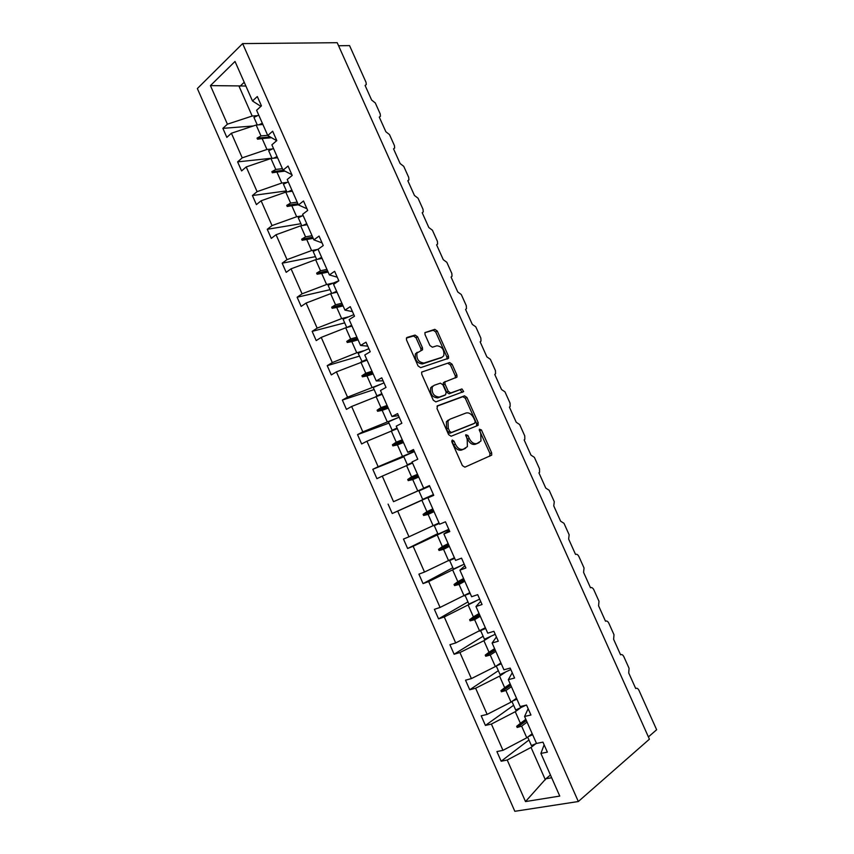 <?xml version="1.0" encoding="UTF-8"?>
<svg xmlns="http://www.w3.org/2000/svg" width="854" height="854" viewBox="0 0 854 854"><rect width="100%" height="100%" fill="white"/><g stroke="black" fill="none" stroke-linecap="round" stroke-linejoin="round"><path stroke-width="1.28" d="M452.268 440.023L451.894 442.009L462.388 465.601L464.886 467.17L491.712 455.139L491.658 452.833L481.432 429.946L479.372 429.199L480.749 433.725L480.962 440.974L477.044 443.482C474.023 444.251 471.429 442.585 469.252 438.465L467.917 435.465L465.804 434.729L467.191 439.319L467.394 446.621L463.338 449.247C460.231 450.047 457.584 448.361 455.374 444.187L454.018 441.134L452.268 440.023M417.585 336.807L415.065 335.088L407.155 337.394L406.429 338.024L406.547 340.041L418.076 365.96L420.616 367.658L448.585 358.232L448.489 356.182L437.259 331.032L434.814 329.334L424.929 332.612L425.036 334.619L429.893 345.496L432.37 347.194L436.928 345.785C442.191 346.51 444.464 349.83 443.76 355.755L442.052 357.271L424.032 363.046C418.652 362.427 416.304 359.086 416.976 353.012L422.57 349.809L422.463 347.77L417.585 336.807L416.015 337.725L413.496 336.006L406.419 338.067M578.329 801.522L649.414 739.18L337.202 42.7L242.621 43.597L197.359 88.549L514.834 811.3L578.329 801.522L242.621 43.597M437.558 405.746L437.002 408.522L448.617 434.633L451.125 436.234L477.76 425.516L478.24 422.794L466.924 397.462L464.512 395.85L437.312 405.863M433.32 400.238L421.748 374.212L421.641 372.12L449.631 362.534L452.065 364.188L456.879 374.981L456.975 377.084L444.913 381.93L444.998 384.054L448.243 391.335L450.709 392.968L461.929 388.933L463.679 391.57L435.839 401.882L433.32 400.238M433.661 495.139L427.939 497.871L433.747 495.331L429.445 485.595L423.659 488.178L412.055 461.939L417.777 459.217L413.485 449.524L407.796 452.289L396.235 426.146L401.86 423.253L397.59 413.592L391.986 416.538L380.478 390.502L386.019 387.428L381.759 377.81L376.251 380.927L364.786 354.997L370.23 351.752L365.992 342.166L360.569 345.454L349.147 319.62L354.506 316.215L350.279 306.661L344.952 310.119L333.572 284.393L338.846 280.806L334.629 271.305L329.388 274.924L318.062 249.293L323.239 245.546L319.054 236.078L313.888 239.867L302.604 214.333L307.696 210.426L303.522 200.989L298.452 204.949L287.211 179.511L292.217 175.433L288.065 166.039L283.08 170.159L271.882 144.828L276.803 140.579L272.661 131.217L267.761 135.508L256.606 110.273L261.441 105.864L257.31 96.534L252.496 100.985L260.886 106.366M253.243 125.986L222.883 128.356L226.844 137.377L231.391 133.235L242.226 157.851L266.95 149.471L272.309 148.948M262.893 124.503L256.157 125.026L231.391 133.235M648.399 736.927L656.641 729.732L638.952 690.32C637.959 688.441 636.881 687.844 635.707 688.516L628.715 672.941L629.067 668.308L623.847 656.673C622.865 654.804 621.776 654.175 620.58 654.804L613.62 639.294L614.005 634.746L608.806 623.153C607.813 621.285 606.714 620.634 605.507 621.221L598.569 605.764L598.996 601.301L593.808 589.751C592.825 587.883 591.715 587.221 590.488 587.755L583.581 572.351L584.04 567.985L578.873 556.477C577.891 554.609 576.77 553.915 575.532 554.417L568.647 539.066L569.138 534.775L563.992 523.31L560.619 521.196L553.755 505.899L554.289 501.704L549.154 490.281L545.77 488.093L538.927 472.849L539.568 472.273L539.493 468.739L534.38 457.36L530.964 455.107L524.153 439.927L524.847 439.298L524.751 435.892L519.659 424.555L516.222 422.25L509.432 407.123L510.18 406.451L510.062 403.173L504.981 391.869L501.522 389.509L494.765 374.436L495.566 373.732L495.427 370.572L490.367 359.31L486.887 356.876L480.151 341.856L480.994 341.13L480.834 338.077L475.806 326.858L472.294 324.371L465.579 309.404L466.487 308.646L466.305 305.711L461.288 294.523L457.765 291.983L451.072 277.07L452.022 276.28L451.83 273.451L446.823 262.306L443.279 259.701L436.607 244.842L437.6 244.041L437.397 241.308L432.412 230.206L428.847 227.548L422.207 212.742L423.242 211.92L423.018 209.283L418.054 198.224L414.468 195.502L407.849 180.749L408.927 179.906L408.692 177.365L403.75 166.349L400.142 163.562L393.545 148.863L394.655 148.02L394.42 145.564L389.488 134.58L385.859 131.751L379.283 117.105L380.436 116.251L380.201 113.881L375.29 102.939L371.629 100.046L365.085 85.443L366.27 84.599L366.024 82.304L349.553 45.604L338.568 45.742M271.967 158.214L237.615 161.876L241.597 170.928L246.219 166.936L257.097 191.648L281.777 183.044L287.232 182.34M277.603 157.787L270.942 158.502L246.219 166.936M286.41 190.912L252.41 195.523L256.403 204.608L261.11 200.775L272.031 225.573L296.658 216.735L302.263 215.848M292.378 191.2L285.78 192.107L261.11 200.775M300.896 223.716L267.259 229.299L271.273 238.405L276.055 234.733L287.019 259.627L311.603 250.564L317.389 249.453M307.205 224.741L300.683 225.83L276.055 234.733M315.446 256.638L282.172 263.192L286.186 272.341L291.065 268.818L302.06 293.819L326.591 284.51L332.665 283.154M322.086 258.399L315.628 259.691L291.065 268.818M330.039 289.687L297.128 297.224L301.163 306.405L306.116 303.042L317.154 328.128L341.643 318.585L348.133 316.919M337.02 292.185L330.637 293.669L306.116 303.042M344.696 322.865L312.148 331.373L316.204 340.597L321.232 337.394L332.313 362.576L356.748 352.787L363.911 350.706M352.008 326.1L345.71 327.776L321.232 337.394M359.395 356.15L327.221 365.661L331.299 374.917L336.412 371.874L347.535 397.153L380.276 384.385M367.06 360.142L336.412 371.874M374.159 389.563L342.358 400.078L346.446 409.365L351.645 406.483L362.811 431.868L398.263 417.542M382.165 394.313L351.645 406.483M388.976 423.104L357.548 434.622L361.648 443.952L366.932 441.23L378.141 466.711L414.318 451.403M397.323 428.612L366.932 441.23M403.846 456.773L372.803 469.305L376.913 478.667L382.282 476.116L393.534 501.682L429.498 485.723M412.546 463.049L382.282 476.116M433.522 494.818L392.232 513.51L397.686 511.119L408.991 536.792L439.031 522.947M433.597 494.989L397.686 511.119M427.939 497.871L439.586 524.217L445.468 521.805L449.791 531.572L443.888 533.942L449.257 530.387M437.792 533.622L407.614 548.492L413.155 546.272L424.502 572.041L454.403 557.737M448.862 529.48L413.155 546.272M443.888 533.942L455.577 560.395L461.544 558.153L465.889 567.974L459.9 570.162L464.918 565.775M452.844 567.696L423.061 583.613L428.687 581.553L440.066 607.429L469.839 592.655M462.836 564.836L428.687 581.553M459.9 570.162L471.632 596.711L477.696 594.662L482.051 604.515L475.966 606.521L480.642 601.301M467.949 601.899L438.561 618.862L444.272 616.972L455.694 642.945L485.339 627.711M475.838 601.024L444.272 616.972M475.966 606.521L487.751 633.177L493.911 631.309L498.288 641.194L492.107 643.019L496.42 636.967M483.118 636.23L454.114 654.239L459.922 652.531L471.387 678.599L495.341 666.579L500.892 662.907M490.239 636.721L483.908 640.692L459.922 652.531M492.107 643.019L503.935 669.792L510.19 668.095L514.588 678.033L508.311 679.677L512.261 672.771M498.341 670.689L469.743 689.765L475.625 688.228L487.143 714.403L511.034 702.116L516.51 698.23M505.184 672.344L499.558 676.133L475.625 688.228M508.311 679.677L520.182 706.546L526.534 705.041L530.942 715.011L524.569 716.463L528.156 708.713M513.617 705.276L485.414 725.43L491.392 724.064L502.963 750.335L496.911 751.573L501.159 761.224L507.223 760.028L525.509 801.575L545.855 778.784L551.663 777.759M520.406 707.987L515.272 711.702L491.392 724.064M524.569 716.463L536.504 743.45L542.941 742.126L547.371 752.139L540.902 753.409L544.126 744.805M528.946 739.991L501.159 761.224M535.832 743.717L531.039 747.421L507.223 760.028M245.888 86.04L238.885 85.912L252.186 116.037L257.46 115.664M252.186 116.037L227.41 124.182L222.883 128.356M237.615 161.876L242.226 157.851M277.539 157.627L276.643 157.723M267.761 135.508L276.664 140.696M252.41 195.523L257.097 191.648M283.08 170.159L291.908 174.728M267.259 229.299L272.031 225.573M298.452 204.949L306.96 208.75M282.172 263.192L287.019 259.627M313.888 239.867L322.075 242.91M297.128 297.224L302.06 293.819M329.388 274.924L337.245 277.187M312.148 331.373L317.154 328.128M344.952 310.119L352.467 311.603M327.221 365.661L332.313 362.576M360.569 345.454L367.754 346.148M342.358 400.078L347.535 397.153M376.251 380.927L383.094 380.831M357.548 434.622L362.811 431.868M391.986 416.538L398.498 415.642M372.803 469.305L378.141 466.711M407.796 452.289L413.955 450.592M429.53 485.798L393.534 501.682M423.659 488.178L429.477 485.67M407.614 548.492L403.472 539.066L408.991 536.792M423.061 583.613L418.898 574.144L424.502 572.041M438.561 618.862L434.376 609.35L440.066 607.429M454.114 654.239L449.919 644.706L455.694 642.945M469.743 689.765L465.526 680.19L471.387 678.599M485.414 725.43L481.186 715.812L487.143 714.403M238.885 85.912L210.436 85.613L227.41 124.182M210.436 85.613L235.021 61.456L252.496 100.985M540.902 753.409L559.765 796.077L525.509 801.575M392.232 513.51L388.1 504.116M271.561 137.718L262.135 138.561L266.95 149.471M256.157 125.026L260.972 135.925L257.054 138.135L257.524 139.202L262.135 138.561M267.686 135.338L260.972 135.925M284.958 171.131L276.942 172.081L281.777 183.044M270.942 158.502L275.778 169.444L271.86 171.697L272.341 172.775L276.942 172.081M282.418 168.665L275.778 169.444M298.366 204.757L291.801 205.739L296.658 216.735M285.78 192.107L290.627 203.081L286.731 205.376L287.211 206.465L291.801 205.739M297.203 202.12L290.627 203.081M313.215 238.341L306.725 239.515L311.603 250.564M300.683 225.83L305.551 236.857L301.654 239.195L302.135 240.273L306.725 239.515M312.052 235.693L305.551 236.857M328.117 272.063L321.702 273.429L326.591 284.51M315.628 259.691L320.517 270.75L316.642 273.131L317.122 274.219L321.702 273.429M326.943 269.405L320.517 270.75M343.084 305.903L336.732 307.461L341.643 318.585M330.637 293.669L335.547 304.782L331.672 307.205L332.163 308.294L336.732 307.461M341.899 303.234L335.547 304.782M358.093 339.86L351.816 341.621L356.748 352.787M345.71 327.776L350.631 338.931L346.767 341.397L347.258 342.497L351.816 341.621M356.908 337.191L350.631 338.931M373.166 373.956L366.964 375.92L371.917 387.129M360.826 362.021L365.768 373.209L361.925 375.728L362.406 376.827L366.964 375.92M371.981 371.266L365.768 373.209M388.292 408.18L382.165 410.336L387.14 421.588M376.006 396.395L380.969 407.625L377.126 410.187L377.617 411.286L382.165 410.336M387.097 405.479L380.969 407.625M403.483 442.532L397.43 444.891L402.415 456.185M391.249 430.896L396.224 442.169L392.402 444.774L392.893 445.884L397.43 444.891M402.287 439.831L396.224 442.169M418.727 477.023L412.749 479.585L417.755 490.922M406.547 465.526L411.543 476.852L407.721 479.5L408.212 480.61L412.749 479.585M417.521 474.301L411.543 476.852M434.024 511.631L428.132 514.407L433.159 525.786M421.897 500.295L426.915 511.653L423.104 514.354L423.605 515.474L428.132 514.407M432.818 508.909L426.915 511.653M449.385 546.379L443.568 549.357L448.606 560.779M437.312 535.191L442.351 546.603L438.55 549.336L439.052 550.467L443.568 549.357M448.169 543.635L442.351 546.603M464.8 581.254L459.057 584.446L464.128 595.911M452.78 570.226L457.84 581.67L454.05 584.456L454.552 585.588L459.057 584.446M463.583 578.51L457.84 581.67M480.279 616.268L474.621 619.662L479.702 631.17M468.312 605.39L473.394 616.887L469.615 619.716L470.116 620.847L474.621 619.662M479.062 613.514L473.394 616.887M495.811 651.421L490.228 655.018L495.341 666.579M483.908 640.692L489 652.232L485.243 655.114L485.745 656.246L490.228 655.018M494.594 648.645L489 652.232M511.407 686.701L505.91 690.512L511.034 702.116M499.558 676.133L504.671 687.716L500.924 690.64L501.426 691.783L505.91 690.512M510.18 683.915L504.671 687.716M527.067 722.11L521.645 726.146L526.79 737.792L532.181 733.693M515.272 711.702L520.406 723.338L516.67 726.306L517.172 727.459L521.645 726.146M525.829 719.324L520.406 723.338M526.79 737.792L502.963 750.335M531.039 747.421L545.354 779.819M550.446 775.005L545.855 778.784M244.223 82.262L239.974 86.297M526.406 720.616L517.172 727.459M525.904 719.484L516.67 726.306M510.799 685.303L501.426 691.783M510.297 684.171L500.924 690.64M495.245 650.129L485.745 656.246M494.754 649.008L485.243 655.114M479.756 615.093L470.116 620.847M479.265 613.973L469.615 619.716M464.33 580.186L454.552 585.588M463.839 579.065L454.05 584.456M448.958 545.407L439.052 550.467M448.467 544.297L438.55 549.336M433.64 510.767L423.605 515.474M433.149 509.657L423.104 514.354M418.385 476.254L408.212 480.61M417.894 475.155L407.721 479.5M403.184 441.87L392.893 445.884M402.704 440.771L392.402 444.774M388.047 407.625L377.617 411.286M387.567 406.525L377.126 410.187M372.963 373.497L362.406 376.827M372.483 372.408L361.925 375.728M357.933 339.508L347.258 342.497M357.452 338.419L346.767 341.397M342.966 305.636L332.163 308.294M342.486 304.558L331.672 307.205M328.053 271.892L317.122 274.219M327.573 270.814L316.642 273.131M313.194 238.287L302.135 240.273M312.713 237.209L301.654 239.195M297.907 203.722L286.731 205.376M283.411 170.33L271.86 171.697M270.259 136.96L257.054 138.135M451.691 441.027L453.73 444.955C455.94 449.129 458.587 450.816 461.683 450.015L463.338 449.247M464.16 448.969L461.683 450.015M477.802 443.226L475.4 444.251C472.379 445.019 469.785 443.354 467.618 439.234L465.643 435.391M489.705 456.271L490.004 453.581L479.222 429.914M476.532 426.018L476.607 423.573L465.313 398.274L462.9 396.672L437.002 406.184M449.663 431.345L451.414 432.476L474.824 423.136L475.166 421.225L473.767 418.108C471.632 414.041 469.049 412.343 466.028 413.016L449.951 419.197L447.987 421.011L448.233 428.142L449.663 431.345L448.03 432.145L449.78 433.266L451.414 432.476M473.287 423.883L449.78 433.266M448.329 420.008L446.364 421.812L446.61 428.943L448.233 428.142M448.03 432.145L446.61 428.943M421.662 372.077L449.631 362.534M455.353 377.97L455.289 375.824L450.474 365.042L448.051 363.398M445.254 381.524L443.311 382.784L443.397 384.908L446.631 392.167L449.097 393.801L461.929 388.933M462.089 392.36L460.327 389.766M434.046 385.346L432.295 386.926C431.526 393.15 433.843 396.523 439.266 397.078L445.607 394.794L446.14 392.082L442.895 384.791L440.408 383.147L434.046 385.346M432.444 386.2L430.683 387.78C429.914 393.993 432.241 397.366 437.654 397.911L439.266 397.078M444.251 395.498L437.654 397.911M421.001 350.695L420.894 348.667L416.015 337.725M417.254 352.264L415.396 353.908C414.724 359.972 417.072 363.313 422.442 363.932L424.032 363.046M441.401 357.623L422.442 363.932M448.585 358.232L447.026 359.096L446.909 357.047L435.689 331.939L433.245 330.242L424.897 332.686M532.65 734.739L528.391 736.575M536.483 743.418L531.412 745.574L527.676 737.119M532.384 734.13L530.494 734.974M516.937 699.18L512.4 701.145M526.149 705.126L515.699 709.994L511.941 701.476M516.702 698.668L514.514 699.65M501.277 663.771L496.366 665.896M510.831 669.547L500.049 674.553L496.249 665.971M501.084 663.344L498.469 664.508M485.68 628.491L480.823 630.487M495.235 634.287L484.453 639.251L480.663 630.679M485.531 628.16L482.296 629.579M470.148 593.349L465.697 595.014M479.692 599.166L468.921 604.088L465.142 595.537M470.042 593.103L465.814 594.95M454.67 558.345L449.684 560.544L454.606 558.174M464.213 564.174L453.442 569.052L449.684 560.544M439.255 523.47L434.28 525.669L439.223 523.395M448.788 529.32L438.027 534.156L434.28 525.669M429.69 486.15L418.94 490.943L422.666 499.387L433.426 494.594M414.403 451.595L403.654 456.335L407.369 464.757L412.354 462.601M412.322 462.537L407.369 464.757M399.17 417.158L388.421 421.865L392.125 430.245L397.131 428.185M397.067 428.025L392.125 430.245M383.99 382.859L373.251 387.524L376.945 395.872L381.973 393.886M381.866 393.641L376.945 395.872M368.875 348.688L358.146 353.31L362.107 361.637M366.729 359.395L361.818 361.637M366.868 359.715L363.612 361.189M353.812 314.646L343.084 319.225L346.745 327.509M351.645 325.278L346.82 327.488M351.827 325.673L349.201 326.847M338.803 280.731L328.085 285.268L331.694 293.424M336.615 291.278L332.195 293.306M336.828 291.769L334.651 292.741M318.489 248.984L313.151 251.45L316.695 259.477M321.648 257.417L317.517 259.306M321.894 257.983L320.026 258.805M303.106 215.475L298.259 217.749L301.75 225.648M306.735 223.673L302.818 225.467M307.024 224.324L305.38 225.04M288.268 181.902L283.432 184.165L286.869 191.958M291.876 190.068L288.129 191.776M292.196 190.794L290.744 191.424M273.472 148.447L268.658 150.72L272.042 158.385M277.07 156.581L273.472 158.236M277.433 157.382L276.13 157.947M258.741 115.109L253.937 117.393L257.267 124.94M262.327 123.222L258.837 124.823M262.712 124.097L261.537 124.609M453.73 444.955L455.374 444.187M463.925 449.076L465.569 448.307M466.273 436.245L467.917 435.465M467.618 439.234L469.252 438.465M475.4 444.251L477.044 443.482M477.578 443.333L479.222 442.575M479.799 430.715L481.432 429.946M490.004 453.581L491.658 452.833M452.374 441.924L454.018 441.134M462.9 396.672L464.512 395.85M465.313 398.274L466.924 397.462M476.607 423.573L478.24 422.794M473.201 423.926L474.824 423.136M450.474 365.042L452.065 364.188M455.289 375.824L456.879 374.981M443.397 384.908L444.998 384.054M446.631 392.167L448.243 391.335M449.097 393.801L450.709 392.968M443.995 395.637L445.607 394.794M420.894 348.667L422.463 347.77M440.472 358.146L442.052 357.271M433.245 330.242L434.814 329.334M435.689 331.939L437.259 331.032M446.909 357.047L448.489 356.182M413.496 336.006L415.065 335.088M490.068 455.876L491.712 455.139M476.681 425.804L478.315 425.014M446.364 421.812L447.987 421.011M455.385 377.927L456.975 377.084M443.311 382.784L444.913 381.93M462.227 392.317L463.679 391.57M430.683 387.78L432.295 386.926M421.065 350.674L422.57 349.809M415.396 353.908L416.976 353.012"/></g></svg>
